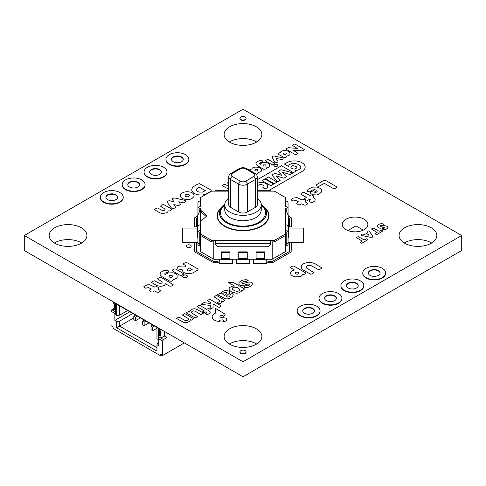 <?xml version="1.0" encoding="UTF-8"?>
<svg xmlns="http://www.w3.org/2000/svg" width="486" height="486" viewBox="0 0 486 486"><rect width="100%" height="100%" fill="white"/><g stroke="black" fill="none" stroke-linecap="round" stroke-linejoin="round"><path stroke-width="0.73" d="M247.307 212.03L247.307 184.194L255.484 179.468A6.087 3.517 0 0 0 257.27 176.983L257.27 204.819A6.087 3.517 180 0 1 255.484 207.309L247.307 212.03A6.087 3.517 180 0 1 238.693 212.03L230.516 207.309A6.087 3.517 180 0 1 228.73 204.819L228.73 176.983A6.087 3.517 0 0 0 230.516 179.468L230.516 207.309M200.384 206.617L200.384 200.997A2.436 1.987 0 0 0 197.948 202.984L197.948 208.609A2.436 1.987 180 0 1 200.384 206.617L200.991 206.617L200.991 210.171A1.829 1.057 0 0 0 201.295 210.748L206.046 214.897A1.829 1.057 180 0 1 206.35 215.48L206.35 216.039A1.829 1.057 180 0 1 206.046 216.622L201.295 220.766A1.829 1.057 0 0 0 200.991 221.349L200.991 224.897L200.384 224.897A2.436 1.987 0 0 0 197.948 226.883L197.948 245.29L199.77 245.29L199.77 232.508A0.608 0.498 0 0 1 200.384 232.01M197.948 235.576L197.529 237.952L197.529 235.133M197.529 237.952L197.948 238M197.948 208.609L197.948 215.019M200.384 233.906L211.568 240.363L211.568 241.858L200.384 235.394L200.384 208.111A0.608 0.498 0 0 0 199.77 208.609L199.77 210.96M200.384 208.111L200.991 208.111L200.991 211.659A1.829 1.057 0 0 0 201.295 212.242L201.295 210.748M229.908 252.696L229.908 259.439L221.385 259.439L221.385 251.863L229.908 251.863L229.908 252.696L221.385 252.696M247.265 252.696L247.265 251.863L238.735 251.863L238.735 252.696L247.265 252.696L247.265 259.439L238.735 259.439L238.735 252.696M264.615 252.696L264.615 259.439L256.092 259.439L256.092 251.863L264.615 251.863L264.615 252.696L256.092 252.696M215.602 240.363L215.602 243.759A3.651 2.983 180 0 0 219.253 246.742L266.747 246.742A3.651 2.983 180 0 0 270.398 243.759L270.398 240.363L211.568 240.363M274.432 240.363L285.616 233.906L285.616 235.394L274.432 241.858L274.432 240.363L270.398 240.363M288.052 231.889L288.66 233.244L288.66 216.367L285.616 209.606M288.66 233.244L288.66 235.133L288.052 235.133M286.23 235.133L285.616 235.133M200.384 209.606L197.34 216.367L197.34 235.133L197.948 235.133M197.948 231.889L197.34 233.244M200.384 235.133L199.77 235.133M285.616 235.394L285.616 251.523L272.227 259.257L264.615 259.257M256.092 259.257L247.265 259.257M238.735 259.257L229.908 259.257M221.385 259.257L213.773 259.257L200.384 251.523L200.384 235.394M228.73 190.706L215.602 190.706L215.602 191.15L211.568 191.15L200.384 197.614L200.384 200.997M257.27 190.706L270.398 190.706L270.398 191.15L274.432 191.15L285.616 197.614L285.616 200.997A2.436 1.987 0 0 1 288.052 202.984L288.052 208.609A2.436 1.987 180 0 0 285.616 206.617L285.009 206.617L285.009 224.897L285.009 208.111L285.616 208.111A0.608 0.498 0 0 1 286.23 208.609L286.23 210.96M288.052 238L288.471 237.952L288.471 235.133M288.471 237.952L288.052 235.576M285.616 208.111L285.616 224.897A2.436 1.987 0 0 1 288.052 226.883L288.052 245.29L286.23 245.29L286.23 232.508A0.608 0.498 0 0 0 285.616 232.01M288.052 208.609L288.052 215.019M288.052 232.508A2.436 1.987 180 0 0 285.616 230.522L285.616 224.897L285.009 224.897M285.616 230.522L285.616 233.906M274.432 241.858L272.227 241.858L272.227 259.257M213.773 259.257L213.773 241.858L211.568 241.858M200.384 230.522A2.436 1.987 180 0 0 197.948 232.508M200.991 210.171L200.991 211.659M206.161 216.501A1.829 1.057 0 0 0 206.046 216.385L201.295 212.242M200.991 224.897L200.991 222.837M224.745 204.533A23.498 13.565 0 0 0 222.272 206.678A23.498 13.565 0 0 0 243 226.64A23.498 13.565 0 0 0 263.728 206.678A23.498 13.565 0 0 0 261.255 204.533M261.268 205.493L261.353 205.566C272.196 213.536 260.545 226.555 243 226.063C225.474 226.561 213.797 213.542 224.647 205.566L224.732 205.493M228.73 198.239A18.268 10.546 0 0 0 224.732 204.819L224.732 210.256C225.832 216.653 231.919 220.17 243 220.802C254.081 220.17 260.168 216.653 261.268 210.256L261.268 204.819A18.268 10.546 0 0 0 257.27 198.239M224.732 204.819A18.268 10.546 0 0 0 243 215.365A18.268 10.546 0 0 0 261.268 204.819M145.897 321.033L144.135 322.2L144.135 325.681L149.044 322.85M144.135 322.2L142.41 321.21L142.41 324.691L144.135 325.681M142.41 321.21L144.172 320.037M137.289 316.064L135.521 317.23L135.521 320.711L140.43 317.874M135.521 317.23L133.802 316.234L133.802 319.715L135.521 320.711M133.802 316.234L135.564 315.068M115.291 310.22L115.291 311.714L113.566 310.718L113.566 309.23L115.291 310.22M116.227 303.58L115.291 303.064L115.291 304.254L113.566 303.264L113.566 302.043M113.566 309.23L113.997 308.981A0.608 0.352 120 0 0 114.429 308.233L114.429 307.103A0.608 0.352 120 0 0 114.392 306.927M115.291 307.237L113.997 306.496A0.608 0.352 120 0 0 114.21 306.8L115.291 307.419M113.997 306.496L113.997 305.5L115.291 306.247M115.291 305.566L114.21 304.947A0.608 0.352 120 0 0 113.997 305.5M114.21 304.947A0.608 0.352 120 0 0 114.429 304.388L114.429 303.762M164.365 331.373L164.365 336.069L160.921 338.062L160.064 337.563L160.064 336.069L160.495 335.82A0.608 0.352 120 0 0 160.921 335.079L160.921 333.949A0.608 0.352 120 0 0 160.708 333.645A0.608 0.352 -60 0 1 160.495 333.335L160.495 332.345A0.608 0.352 -60 0 1 160.708 331.786A0.608 0.352 120 0 0 160.921 331.233L160.921 330.103A0.608 0.352 120 0 0 160.495 329.854L160.064 330.103L160.064 328.888M160.064 330.103L158.339 329.113L158.339 327.892M160.708 331.786L158.983 330.796A0.608 0.352 120 0 0 159.201 330.237L159.201 329.611M158.983 330.796A0.608 0.352 120 0 0 158.77 331.349L160.495 332.345M160.495 333.335L158.77 332.345L158.77 331.349M158.77 332.345A0.608 0.352 120 0 0 158.983 332.649L160.55 333.554M160.064 336.069L158.339 335.079L158.77 334.83A0.608 0.352 120 0 0 159.201 334.082L159.201 332.953A0.608 0.352 120 0 0 159.165 332.776M160.064 337.563L158.339 336.567L158.339 335.079M161.868 355.011L160.58 355.758L113.05 328.317L113.05 326.823L110.984 325.632L110.984 311.216L115.291 313.701L115.31 303.051M157.403 327.351L158.339 327.916L158.339 338.56L162.646 341.044L162.646 355.46L160.58 354.264L160.58 355.758M116.664 321.459L116.664 327.819L119.592 326.13L119.592 321.161L116.664 321.459L114.86 320.414L114.86 314.448L116.664 315.493L119.592 315.195L119.592 305.846M116.664 327.819L156.96 351.086L156.96 344.72L158.77 345.765L158.77 339.799L156.96 338.754L156.96 327.418L116.664 304.157L116.664 315.493M162.646 341.044L163.509 339.55L159.201 337.065L158.339 338.56M110.984 311.216L111.847 309.722L115.291 311.714M156.96 344.72L157.476 343.031L158.77 342.284M133.802 317.929L119.592 326.13L156.96 347.703M162.646 355.46L184.364 342.922M115.291 308.732L114.429 308.233L111.847 309.722M163.509 339.55L166.947 337.563L164.365 336.069M166.947 337.563L166.947 332.867M127.69 310.518L119.592 315.195M119.592 321.161L132.854 313.5M114.86 320.414L129.841 311.763M154.505 326.003L152.744 327.175L152.744 330.65L156.96 328.214M152.744 327.175L151.018 326.179L151.018 329.66L152.744 330.65M151.018 326.179L152.786 325.006M347.879 230.546L355.94 225.893L363.261 230.121M239.975 118.499A3.044 1.756 0 0 0 239.956 118.699A3.044 1.756 0 0 0 240.849 119.939A3.044 1.756 0 0 0 244.166 120.321A3.044 1.756 0 0 0 246.044 118.699A3.044 1.756 0 0 0 246.025 118.499M240.849 119.544A3.044 1.756 0 0 0 244.166 119.927A3.044 1.756 0 0 0 246.044 118.298A3.044 1.756 0 0 0 243 116.543A3.044 1.756 0 0 0 239.956 118.298A3.044 1.756 0 0 0 240.849 119.544M239.975 352.089A3.044 1.756 0 0 0 239.956 352.289A3.044 1.756 0 0 0 240.849 353.535A3.044 1.756 0 0 0 244.166 353.911A3.044 1.756 0 0 0 246.044 352.289A3.044 1.756 0 0 0 246.025 352.089M240.849 353.134A3.044 1.756 0 0 0 244.166 353.516A3.044 1.756 0 0 0 246.044 351.888A3.044 1.756 0 0 0 243 350.133A3.044 1.756 0 0 0 239.956 351.888A3.044 1.756 0 0 0 240.849 353.134M232.648 259.257L232.648 263.218L219.253 263.218L219.253 259.257M219.253 263.218L219.253 263.612L232.648 263.612L232.648 263.218M249.695 259.257L249.695 263.218L236.305 263.218L236.305 259.257M236.305 263.218L236.305 263.612L249.695 263.612L249.695 263.218M266.747 259.257L266.747 263.218L253.352 263.218L253.352 259.257M253.352 263.218L253.352 263.612L266.747 263.612L266.747 263.218M197.948 242.125L182.724 242.125L182.724 228.068L197.34 228.068M200.384 242.125L199.77 242.125M197.948 242.526L182.724 242.526L182.724 242.125M200.384 242.526L199.77 242.526M288.66 228.068L303.276 228.068L303.276 242.125L288.052 242.125M288.052 242.526L303.276 242.526L303.276 242.125M286.23 242.125L285.616 242.125M286.23 242.526L285.616 242.526M165.951 159.536A11.445 6.61 0 0 0 165.945 159.736A11.445 6.61 0 0 0 169.298 164.408A11.445 6.61 0 0 0 181.77 165.841A11.445 6.61 0 0 0 188.835 159.736A11.445 6.61 0 0 0 188.829 159.536M169.298 164.007A11.445 6.61 0 0 0 181.77 165.44A11.445 6.61 0 0 0 188.835 159.335A11.445 6.61 0 0 0 177.39 152.732A11.445 6.61 0 0 0 165.945 159.335A11.445 6.61 0 0 0 169.298 164.007M171.522 159.536A5.881 3.396 180 0 1 173.229 157.33A5.881 3.396 180 0 1 179.48 156.559A5.881 3.396 180 0 1 183.258 159.536M173.229 156.935A5.881 3.396 180 0 1 179.638 156.2A5.881 3.396 180 0 1 183.271 159.335A5.881 3.396 180 0 1 177.39 162.731A5.881 3.396 180 0 1 171.509 159.335A5.881 3.396 180 0 1 173.229 156.935M171.509 159.359A5.881 3.396 180 0 1 173.229 156.984A5.881 3.396 180 0 1 179.62 156.243A5.881 3.396 180 0 1 183.271 159.359M144.081 172.159A11.445 6.61 0 0 0 144.075 172.36A11.445 6.61 0 0 0 147.428 177.032A11.445 6.61 0 0 0 159.9 178.465A11.445 6.61 0 0 0 166.965 172.36A11.445 6.61 0 0 0 166.959 172.159M147.428 176.637A11.445 6.61 0 0 0 159.9 178.064A11.445 6.61 0 0 0 166.965 171.965A11.445 6.61 0 0 0 155.52 165.355A11.445 6.61 0 0 0 144.075 171.965A11.445 6.61 0 0 0 147.428 176.637M149.652 172.159A5.881 3.396 180 0 1 151.359 169.96A5.881 3.396 180 0 1 157.61 169.189A5.881 3.396 180 0 1 161.388 172.159M151.359 169.559A5.881 3.396 180 0 1 157.768 168.824A5.881 3.396 180 0 1 161.401 171.965A5.881 3.396 180 0 1 155.52 175.361A5.881 3.396 180 0 1 149.639 171.965A5.881 3.396 180 0 1 151.359 169.559M149.639 171.989A5.881 3.396 180 0 1 151.359 169.614A5.881 3.396 180 0 1 157.75 168.873A5.881 3.396 180 0 1 161.401 171.989M122.211 184.789A11.445 6.61 0 0 0 122.205 184.99A11.445 6.61 0 0 0 125.558 189.662A11.445 6.61 0 0 0 138.03 191.089A11.445 6.61 0 0 0 145.095 184.99A11.445 6.61 0 0 0 145.089 184.789M125.558 189.261A11.445 6.61 0 0 0 138.03 190.694A11.445 6.61 0 0 0 145.095 184.589A11.445 6.61 0 0 0 133.65 177.985A11.445 6.61 0 0 0 122.205 184.589A11.445 6.61 0 0 0 125.558 189.261M127.782 184.789A5.881 3.396 180 0 1 129.489 182.584A5.881 3.396 180 0 1 135.74 181.813A5.881 3.396 180 0 1 139.518 184.789M129.489 182.189A5.881 3.396 180 0 1 135.898 181.454A5.881 3.396 180 0 1 139.531 184.589A5.881 3.396 180 0 1 133.65 187.985A5.881 3.396 180 0 1 127.769 184.589A5.881 3.396 180 0 1 129.489 182.189M127.769 184.613A5.881 3.396 180 0 1 129.489 182.238A5.881 3.396 180 0 1 135.88 181.497A5.881 3.396 180 0 1 139.531 184.613M100.341 197.413A11.445 6.61 0 0 0 100.335 197.614A11.445 6.61 0 0 0 103.688 202.285A11.445 6.61 0 0 0 116.16 203.719A11.445 6.61 0 0 0 123.225 197.614A11.445 6.61 0 0 0 123.219 197.413M103.688 201.89A11.445 6.61 0 0 0 116.16 203.318A11.445 6.61 0 0 0 123.225 197.219A11.445 6.61 0 0 0 111.78 190.609A11.445 6.61 0 0 0 100.335 197.219A11.445 6.61 0 0 0 103.688 201.89M105.912 197.413A5.881 3.396 180 0 1 107.619 195.214A5.881 3.396 180 0 1 113.87 194.443A5.881 3.396 180 0 1 117.648 197.413M107.619 194.813A5.881 3.396 180 0 1 114.028 194.078A5.881 3.396 180 0 1 117.661 197.219A5.881 3.396 180 0 1 111.78 200.615A5.881 3.396 180 0 1 105.899 197.219A5.881 3.396 180 0 1 107.619 194.813M105.899 197.243A5.881 3.396 180 0 1 107.619 194.868A5.881 3.396 180 0 1 114.01 194.127A5.881 3.396 180 0 1 117.661 197.243M362.781 273.175A11.445 6.61 0 0 0 362.775 273.375A11.445 6.61 0 0 0 366.128 278.047A11.445 6.61 0 0 0 378.6 279.474A11.445 6.61 0 0 0 385.665 273.375A11.445 6.61 0 0 0 385.659 273.175M366.128 277.646A11.445 6.61 0 0 0 378.6 279.079A11.445 6.61 0 0 0 385.665 272.974A11.445 6.61 0 0 0 374.22 266.371A11.445 6.61 0 0 0 362.775 272.974A11.445 6.61 0 0 0 366.128 277.646M368.352 273.175A5.881 3.396 180 0 1 370.059 270.969A5.881 3.396 180 0 1 376.31 270.198A5.881 3.396 180 0 1 380.088 273.175M370.059 270.574A5.881 3.396 180 0 1 376.468 269.839A5.881 3.396 180 0 1 380.101 272.974A5.881 3.396 180 0 1 374.22 276.37A5.881 3.396 180 0 1 368.339 272.974A5.881 3.396 180 0 1 370.059 270.574M368.339 272.998A5.881 3.396 180 0 1 370.059 270.623A5.881 3.396 180 0 1 376.45 269.882A5.881 3.396 180 0 1 380.101 272.998M340.911 285.798A11.445 6.61 0 0 0 340.905 285.999A11.445 6.61 0 0 0 344.258 290.671A11.445 6.61 0 0 0 356.73 292.104A11.445 6.61 0 0 0 363.795 285.999A11.445 6.61 0 0 0 363.789 285.798M344.258 290.276A11.445 6.61 0 0 0 356.73 291.703A11.445 6.61 0 0 0 363.795 285.604A11.445 6.61 0 0 0 352.35 278.994A11.445 6.61 0 0 0 340.905 285.604A11.445 6.61 0 0 0 344.258 290.276M346.482 285.798A5.881 3.396 180 0 1 348.189 283.599A5.881 3.396 180 0 1 354.44 282.828A5.881 3.396 180 0 1 358.218 285.798M348.189 283.198A5.881 3.396 180 0 1 354.598 282.463A5.881 3.396 180 0 1 358.231 285.604A5.881 3.396 180 0 1 352.35 289A5.881 3.396 180 0 1 346.469 285.604A5.881 3.396 180 0 1 348.189 283.198M346.469 285.628A5.881 3.396 180 0 1 348.189 283.253A5.881 3.396 180 0 1 354.58 282.512A5.881 3.396 180 0 1 358.231 285.628M319.041 298.428A11.445 6.61 0 0 0 319.035 298.629A11.445 6.61 0 0 0 322.388 303.3A11.445 6.61 0 0 0 334.86 304.728A11.445 6.61 0 0 0 341.925 298.629A11.445 6.61 0 0 0 341.919 298.428M322.388 302.9A11.445 6.61 0 0 0 334.86 304.333A11.445 6.61 0 0 0 341.925 298.228A11.445 6.61 0 0 0 330.48 291.624A11.445 6.61 0 0 0 319.035 298.228A11.445 6.61 0 0 0 322.388 302.9M324.612 298.428A5.881 3.396 180 0 1 326.319 296.223A5.881 3.396 180 0 1 332.57 295.452A5.881 3.396 180 0 1 336.348 298.428M326.319 295.828A5.881 3.396 180 0 1 332.728 295.093A5.881 3.396 180 0 1 336.361 298.228A5.881 3.396 180 0 1 330.48 301.624A5.881 3.396 180 0 1 324.599 298.228A5.881 3.396 180 0 1 326.319 295.828M324.599 298.252A5.881 3.396 180 0 1 326.319 295.877A5.881 3.396 180 0 1 332.71 295.136A5.881 3.396 180 0 1 336.361 298.252M297.171 311.052A11.445 6.61 0 0 0 297.165 311.253A11.445 6.61 0 0 0 300.518 315.924A11.445 6.61 0 0 0 312.99 317.358A11.445 6.61 0 0 0 320.055 311.253A11.445 6.61 0 0 0 320.049 311.052M300.518 315.529A11.445 6.61 0 0 0 312.99 316.957A11.445 6.61 0 0 0 320.055 310.858A11.445 6.61 0 0 0 308.61 304.248A11.445 6.61 0 0 0 297.165 310.858A11.445 6.61 0 0 0 300.518 315.529M302.742 311.052A5.881 3.396 180 0 1 304.449 308.853A5.881 3.396 180 0 1 310.7 308.081A5.881 3.396 180 0 1 314.478 311.052M304.449 308.452A5.881 3.396 180 0 1 310.858 307.717A5.881 3.396 180 0 1 314.491 310.858A5.881 3.396 180 0 1 308.61 314.248A5.881 3.396 180 0 1 302.729 310.858A5.881 3.396 180 0 1 304.449 308.452M302.729 310.882A5.881 3.396 180 0 1 304.449 308.507A5.881 3.396 180 0 1 310.84 307.766A5.881 3.396 180 0 1 314.491 310.882M193.859 196.654L192.085 198.422A6.774 3.912 180 0 1 187.183 199.606L183.732 199.09L181.084 197.547L180.415 196.575A7.503 4.331 180 0 1 181.242 193.568L183.623 192.195L187.031 191.642L190.555 192.098L192.049 192.766A6.719 3.882 180 0 1 194.072 195.597L193.859 196.654M185.676 196.49L187.189 196.873L188.726 196.459L189.333 195.603L188.69 194.728L187.08 194.357L185.695 194.728L185.026 195.542L185.676 196.49M185.622 200.882L185.397 201.878L183.69 202.881L178.781 201.726L180.585 204.478L178.599 205.621L173.83 204.588L175.756 207.322L175.379 207.935L172.87 208.53L171.187 207.777L167.403 202.486A1.974 1.142 180 0 1 167.445 201.593L167.937 201.204A1.932 1.112 180 0 1 170.221 200.858L174.018 201.836L172.111 199.145L172.907 198.337L174.638 197.936L184.346 200.22L185.622 200.882M211.295 191.034L205.864 194.169L202.65 194.941L199.005 194.947L195.797 194.193L193.234 192.717L191.879 190.834L191.709 189.771L192.377 187.73L193.215 186.831L197.535 184.2L199.503 183.672L211.064 190.099L211.295 191.034M202.486 192.091L205.371 190.688L199.217 187.134L196.775 188.799L196.459 189.765L196.769 190.725L197.723 191.539L199.132 192.091L202.486 192.091M169.857 210.869A1.44 0.832 180 0 1 168.065 210.711L167.87 211.738L166.886 212.716L162.798 213.554L159.851 212.862L154.512 209.666L155.447 208.5L157.5 207.953L161.838 210.231L163.162 210.596L164.481 210.238L165.1 209.466L164.499 208.694L160.556 206.179L161.492 205.013L163.496 204.485L171.485 208.907L171.68 209.806L169.857 210.869M266.346 167.877L266.456 168.405L265.745 169.013L263.661 169.268L257.452 165.714L256.055 164.317A5.577 3.22 180 0 1 256.705 162.057L258.667 160.939L261.365 160.435L262.148 160.593L262.756 161.783A1.233 0.711 180 0 1 261.377 162.482L259.949 162.919L259.567 163.563L260.32 164.365L260.52 163.746L262.179 162.767L266 162.603A5.085 2.934 180 0 1 269.499 164.626L269.609 166.176L269.214 166.832L267.482 167.792L266.346 167.877M263.479 166.072L265.581 166.072L265.994 165.471L265.563 164.863L263.467 164.882L263.06 165.477L263.479 166.072M277.907 161.103L278.016 162.02L276.698 162.5L274.766 162.354L271.899 156.857L273.332 156.03L274.286 156.042L283.15 157.895L283.113 158.8L282.245 159.572L276.133 158.472L277.907 161.103M297.869 153.205L296.235 154.512L294.935 154.402L286.29 149.409L286.114 148.667L288.386 147.695L297.274 148.406L292.414 145.411L294.042 144.093L295.318 144.208L304.248 149.53L303.483 150.453L302.158 150.903L292.924 150.144L297.869 153.205M274.633 163.326L273.023 164.639L271.729 164.523L265.915 161.17L265.733 160.435L267.276 159.548L268.551 159.651L274.633 163.326M228.73 188.768L225.759 187.748L222.6 185.737L223.347 184.802L224.988 184.364L228.73 186.26M228.73 183.866L227.436 182.949L228.73 181.77M286.734 156.164L286.813 156.644L286.066 157.245L284.456 157.664L278.107 154.159L277.937 153.424L280.392 152.501L280.695 151.863A4.064 2.345 180 0 1 283.563 150.642L286.297 150.709A5.255 3.038 180 0 1 289.893 152.792L290.008 154.372L289.595 155.046L286.734 156.164M283.763 154.256A1.488 0.857 0 0 0 285.404 154.451A1.488 0.857 0 0 0 286.309 153.637L285.877 153.023L283.715 153.054L283.32 153.655L283.763 154.256M249.348 170.13L250.059 169.395L251.851 168.982L252.155 168.344A4.064 2.345 180 0 1 255.022 167.117L257.756 167.19A5.255 3.038 180 0 1 261.353 169.268L261.462 170.847L261.055 171.522L258.188 172.639L258.266 173.119L257.525 173.727L255.994 174.14M255.217 170.738A1.488 0.857 0 0 0 256.857 170.932A1.488 0.857 0 0 0 257.768 170.118L257.331 169.499L256.268 169.268L255.174 169.535L254.773 170.13L255.217 170.738M276.236 164.25A3.025 1.744 180 0 1 278.035 165.289L277.287 166.224L275.677 166.643A3.025 1.744 180 0 1 273.879 165.605L274.626 164.669L276.236 164.25M257.27 179.747L281.455 165.744L293.41 172.651L296.332 170.969L295.221 170.325L296.63 170.276A4.301 2.485 0 0 0 299.042 169.505L300.081 168.776A5.364 3.098 0 0 0 300.791 167.251L300.178 165.787A8.232 4.751 0 0 0 298.562 164.541L295.719 163.527A5.389 3.11 0 0 0 293.113 163.393L292.335 163.509A5.929 3.42 0 0 0 290.051 164.353L289.474 164.742A4.246 2.454 0 0 0 288.66 166.145L288.654 166.534L284.377 164.061L287.414 162.354A10.947 6.318 180 0 1 291.946 161.06L293.186 160.939A10.789 6.227 180 0 1 296.928 161.066L298.653 161.401A11.385 6.573 180 0 1 301.806 162.597L303.434 163.727A10.504 6.063 180 0 1 305.165 167.263L304.819 168.733L303.136 170.835L268.509 190.706M257.27 184.394L258.613 185.196L259.603 184.71A1.835 1.057 180 0 1 260.836 184.528L262.039 184.747A4.101 2.369 180 0 1 263.795 185.828L264.026 186.49A2.102 1.215 180 0 1 263.303 187.389L262.859 187.645L265.265 188.999L266.51 188.234A5.802 3.347 0 0 0 267.598 187.08L267.829 185.713L267.221 184.528L265.344 183.24L263.126 182.487A5.237 3.025 0 0 0 259.791 182.475L257.27 183.337M276.71 175.981L283.751 178.198L286.54 176.618L282.415 172.251L289.972 174.565L292.912 172.907L281.03 169.699L278.162 171.351L281.819 175.397L274.79 173.295L271.929 174.948L277.47 181.813L280.288 180.227L276.23 175.883L276.71 175.981M265.496 178.66L274.25 183.714L277.111 182.062L268.357 177.013L265.496 178.66M266.437 183.173L270.817 185.695L273.679 184.048L264.925 178.994L262.063 180.646L266.437 183.173M197.34 217.576L196.441 218.099L196.423 226.415A0.929 0.535 180 0 1 195.421 226.847A0.929 0.535 180 0 1 194.582 226.312L194.6 217.771L197.523 215.96M296.417 166.789A2.776 1.604 180 0 1 296.654 167.974L295.038 168.952A2.813 1.622 180 0 1 293.137 168.915L291.728 168.29A2.995 1.731 180 0 1 290.859 166.88L291.515 166.115A2.552 1.47 180 0 1 293.35 165.617L296.417 166.789M187.031 247.174A2.436 1.403 0 0 0 191.107 246.548A2.436 1.403 0 0 0 188.125 244.823A2.436 1.403 0 0 0 187.031 247.174M213.597 262.689L194.74 251.918L194.6 243.079A0.929 0.535 180 0 1 195.603 242.654A0.929 0.535 180 0 1 196.441 243.182L196.441 251.396L214.162 261.632L217.613 261.638A0.929 0.535 180 0 1 218.36 262.167A0.929 0.535 180 0 1 217.613 262.689L213.597 262.689M288.484 215.972L291.418 217.874L291.4 226.415A0.929 0.535 180 0 1 290.397 226.847A0.929 0.535 180 0 1 289.559 226.312L289.559 218.099L288.66 217.576M173.125 279.377L173.259 280.039L172.366 280.799L171.315 281.254L169.76 281.115L162.002 276.668L160.259 274.924A6.968 4.022 180 0 1 161.073 272.099L163.527 270.708L167.877 270.271L168.618 271.334L168.545 272.051L165.125 273.181L164.645 273.983L165.586 274.985L165.841 274.213L167.913 272.986L172.694 272.786A6.354 3.669 180 0 1 177.062 275.313L177.202 277.245L176.704 278.071L174.541 279.268L173.125 279.377M169.541 277.117L170.853 277.427L172.166 277.117L172.682 276.37L172.147 275.611L170.841 275.319L169.523 275.635L169.013 276.376L169.541 277.117M321.495 192.031L319.49 193.896L316.629 194.929L313.063 194.795L310.7 193.598A2.442 1.409 180 0 1 311.174 191.885L315.11 189.613L312.504 190.008L309.807 191.867L307.553 191.417L307.061 190.852L308.142 189.261L312.498 187.146L316.52 187.074A7.357 4.246 180 0 1 321.544 189.959L321.495 192.031M314.721 192.359L316.556 192.152L317.237 191.344L316.848 190.615L314.782 191.812L314.721 192.359M314.873 200.858L312.838 202.395L311.216 202.534L309.303 201.429L309.218 200.888L310.384 199.685L309.661 199.272L307.705 200.317L305.372 199.825L304.497 198.689L306.356 197.359L301.393 194.455L301.18 193.519L303.094 192.413L304.017 192.371L309.752 195.439L311.483 194.91L312.948 195.469L313.847 196.332L312.972 197.298L314.703 198.567L315.195 199.637L314.873 200.858M337.005 187.001L336.913 187.547L334.976 188.665L333.347 188.525L324.332 183.356L318.695 186.405L316.957 185.944L316.173 184.947L323.147 180.707L325.183 180.172L337.005 187.001M307.638 203.5L307.517 204.017L305.603 205.11L303.981 204.97L301.849 203.78L299.868 204.837L298.465 204.764L296.764 203.737L296.66 203.209L298.538 201.872L295.737 200.372L292.979 201.028L291.205 199.971L291.132 199.43L293.325 198.045L297.061 197.638L301.921 199.965L303.647 199.436L305.117 199.995L306.01 200.852L305.135 201.818L307.638 203.5M198.106 269.839L192.717 273.017L188.039 273.727A6.622 3.821 180 0 1 184.097 272.591L182.894 271.692L182.141 269.584L177.262 268.88L177.062 267.737L177.864 266.692L184.413 266.996L186.132 266L183.404 264.196L183.508 263.655L185.445 262.537L187.742 263.023L197.863 268.904L198.106 269.839M188.86 270.975L192.195 269.499L189.497 267.944L186.91 269.821L187.499 270.653L188.86 270.975M183.483 273.685L183.38 274.226L181.466 275.331L179.85 275.185L172.579 270.988L172.36 270.07L174.28 268.965L175.877 269.092L183.483 273.685M173.131 284.571L173.04 285.1L171.121 286.211L169.523 286.078L165.495 283.781L164.438 285.312A5.419 3.129 180 0 1 160.119 286.248L156.972 285.665L151.644 282.512L152.58 281.339L154.572 280.811L158.971 283.089L160.252 283.447L161.522 283.131L162.13 282.421L161.911 281.716L157.671 279.031L157.768 278.496L159.681 277.391L161.947 277.877L173.131 284.571M160.404 290.658L160.283 291.175L158.369 292.268L156.747 292.135L154.609 290.944L152.634 292.001L151.231 291.922L149.53 290.901L149.427 290.373L151.304 289.03L148.503 287.536L145.739 288.192L143.965 287.135L143.892 286.588L147.355 284.82L149.828 284.796L154.682 287.123L156.413 286.594L157.883 287.153L158.776 288.016L157.901 288.982L160.404 290.658M187.73 276.139L187.626 276.68L185.719 277.785L184.097 277.64L182.536 276.534L182.633 275.999L184.552 274.894L186.168 275.04L187.73 276.139M289.577 243.079A0.929 0.535 180 0 1 290.579 242.654A0.929 0.535 180 0 1 291.418 243.182L291.144 251.997L272.737 262.61L268.387 262.689A0.929 0.535 180 0 1 267.646 262.112A0.929 0.535 180 0 1 268.57 261.632L271.838 261.632L289.559 251.396L289.577 243.079M241.506 289.996A3.961 2.284 180 0 1 241.05 291.606L239.112 292.748A5.018 2.898 180 0 1 236.239 293.216L231.804 292.08L229.568 290.367L229.046 289.073A4.903 2.831 180 0 1 229.981 287.323L231.743 286.394A4.338 2.503 180 0 1 234.653 286.114L228.25 282.378L232.891 282.22L244.567 288.957L242.648 290.549L241.506 289.996M237.138 291.345L237.952 291.236A3.031 1.75 0 0 0 239.641 290.142L239.076 288.648A7.387 4.265 0 0 0 236.949 287.426L234.38 287.129L232.861 287.748A2.558 1.476 0 0 0 232.381 289.134L234.41 290.731L237.138 291.345M251.936 285.221A10.425 6.02 180 0 1 248.85 287.086L246.943 287.554A3.718 2.151 180 0 1 244.264 287.262L243.595 286.983L245.928 285.64L247.696 285.835L249.239 285.094L249.421 284.14L247.605 284.097L243.207 285.531L240.527 285.422A4.331 2.503 180 0 1 238.766 284.073L239.148 282.311L240.862 280.975L242.994 280.033L246.08 279.705A4.325 2.497 180 0 1 248.212 280.367L245.88 281.71A1.914 1.106 0 0 0 243.808 281.437L241.809 282.481L242.016 283.52L243 283.678L247.526 282.269L250.175 282.014L251.614 282.573L252.538 283.587L251.936 285.221M232.66 296.26L231.98 296.891A12.636 7.296 180 0 1 229.477 298.319L227.205 298.933L225.504 298.811L217.515 294.729L220.006 293.295L221.045 293.69L222.011 291.965L223.955 290.841L225.765 290.44L227.612 290.646A4.562 2.63 180 0 1 229.507 291.764L229.678 293.046L226.476 295.913L226.336 296.569L227.819 297.11L229.094 296.746L230.188 295.889L229.696 294.85L232.15 293.429L233.146 294.51L232.66 296.26M222.916 294.473L224.66 295.658L226.81 293.435L226.239 292.536A1.409 0.814 0 0 0 224.459 292.438L222.801 293.58L222.916 294.473M197.583 309.746L203.5 313.148L201.046 314.57L194.947 311.143L193.537 310.888L192.225 311.289L191.387 312.097L191.587 312.881L197.565 316.574L195.111 317.996L186.168 312.832L188.507 311.483L189.801 312.17A4.307 2.485 180 0 1 190.22 310.372L192.699 309.017A3.323 1.92 180 0 1 195.305 308.896L197.583 309.746M209.94 311.496A3.287 1.895 180 0 1 209.952 313.069L207.388 314.758L205.554 313.701L206.969 312.796L206.665 312.237L205.888 311.775L204.193 312.753L202.547 311.805L204.242 310.827L196.939 306.611L199.4 305.19L206.696 309.406L209.12 308.009L209.089 309.922L208.342 310.354L209.94 311.496M190.123 319.436A4.307 2.491 180 0 1 189.704 321.234L186.776 322.698L184.2 322.613L176.424 318.458L178.878 317.036L185.221 320.547L186.612 320.699L187.936 320.171L188.568 319.363L188.1 318.476L182.353 315.031L184.814 313.616L193.756 318.773L191.423 320.122L190.123 319.436M221.349 300.925A4.38 2.533 180 0 1 221.416 302.735L219.775 303.932L217.491 302.614L219.137 301.66A2.801 1.616 0 0 0 219.332 300.19L213.986 296.77L216.44 295.354L224.963 300.275L223.044 301.867L221.349 300.925M209.727 299.23L220.735 305.579L219.623 307.778L212.996 303.95L213.117 307.595L210.213 309.272L210.298 305.427L200.894 304.327L203.871 302.614L210.317 303.501L210.353 302.426L207.273 300.646L209.727 299.23M226.731 319.824A4.028 2.327 180 0 1 225.516 321.131L222.637 321.847L223.681 321.173L223.779 320.438L222.26 319.831L219.751 320.213L219.465 320.699L220.207 321.228L217.74 321.27A7.26 4.192 180 0 1 214.454 320.171L212.534 318.312L212.157 316.623A7.302 4.216 180 0 1 214.387 313.737L215.298 313.203L215.784 312.225L215.42 308.373L224.726 313.92A2.94 1.701 180 0 1 224.897 315.378L223.092 316.526L223.05 315.396L221.233 315.335L220.049 316.04L219.903 316.829L221.294 317.54L225.771 318.044L226.664 318.755L226.731 319.824M305.718 272.974L304.831 274.116L302.632 274.705L301.381 276.091L300.16 276.613L295.281 276.826L292.475 275.878A6.239 3.602 180 0 1 290.598 273.302L290.756 272.348A5.431 3.135 180 0 1 293.301 270.331L294.467 270.076L290.561 267.604L291.509 266.45L293.763 265.97L305.718 272.974M295.798 273.916L297.128 274.232L298.459 273.916L299.012 273.144L298.459 272.379L297.14 272.063L295.816 272.367L295.269 273.138L295.798 273.916M313.658 272.531L312.705 273.691L310.663 274.219L303.088 269.973A10.024 5.783 180 0 1 301.35 267.391L301.332 266.45A7.697 4.441 180 0 1 303.616 263.746L306.636 262.653L309.922 262.47A10.03 5.789 180 0 1 315.584 264.086L321.702 267.853L321.611 268.4L319.66 269.523L318.032 269.384L310.7 265.405L307.869 265.356L306.21 266.401L306.526 267.98L313.658 272.531M387.67 228.134L385.72 229.52L382.877 229.817L382.579 228.584L384.748 227.977L384.857 227.363L380.149 228.262L378.302 227.679L377.215 226.276A4.392 2.533 180 0 1 378.539 224.52L379.208 224.192A4.113 2.375 180 0 1 382.306 223.742L383.302 223.997L383.345 225.091L380.489 225.595L379.997 226.069L380.313 226.482L384.292 225.632L386.886 226.209A3.11 1.792 180 0 1 387.834 227.612L387.67 228.134M372.707 236.299L372.361 237.174L370.842 237.362L362.307 235.649L361.371 235.279L361.444 234.61L362.1 234.045L364.846 234.41L367.574 232.837L366.96 231.251L369.087 230.832L372.707 236.299M368.473 234.313L367.428 234.914L369.026 235.236L368.473 234.313M382.859 231.008L376.996 234.495L376.188 234.556L375.168 233.717L377.16 232.448L371.541 229.058L372.106 228.365L373.303 228.049L379.159 231.293L381.37 230.139L382.859 231.008M367.884 239.653L362.021 243.14L361.207 243.207L360.187 242.368L362.185 241.092L356.566 237.709L357.131 237.01L358.328 236.694L364.178 239.944L366.389 238.784L367.884 239.653M147.653 321.726A1.239 0.717 180 0 1 147.276 321.629L121.105 306.514A1.239 0.717 180 0 1 120.935 306.302M461.7 235.491L461.7 250.509L243 376.772L24.3 250.509L24.3 235.491L243 109.229L461.7 235.491L243 361.76L24.3 235.491M243 376.772L243 361.76M229.319 141.985A18.875 10.899 180 0 1 229.653 141.791A18.875 10.899 180 0 1 256.681 141.985M54.359 243A18.875 10.899 180 0 1 54.693 242.8A18.875 10.899 180 0 1 81.721 243M404.279 243A18.875 10.899 180 0 1 404.613 242.8A18.875 10.899 180 0 1 431.641 243M229.319 344.015A18.875 10.899 180 0 1 229.653 343.815A18.875 10.899 180 0 1 256.681 344.015M229.653 126.779A18.875 10.899 180 0 1 250.223 124.416A18.875 10.899 180 0 1 261.875 134.482A18.875 10.899 180 0 1 243 145.381A18.875 10.899 180 0 1 224.125 134.482A18.875 10.899 180 0 1 229.653 126.779M54.693 227.788A18.875 10.899 180 0 1 75.263 225.425A18.875 10.899 180 0 1 86.915 235.491A18.875 10.899 180 0 1 68.04 246.39A18.875 10.899 180 0 1 49.165 235.491A18.875 10.899 180 0 1 54.693 227.788M346.044 219.229A12.788 7.381 180 0 1 359.974 217.625A12.788 7.381 180 0 1 367.872 224.447A12.788 7.381 180 0 1 355.084 231.828A12.788 7.381 180 0 1 342.296 224.447A12.788 7.381 180 0 1 346.044 219.229M404.613 227.788A18.875 10.899 180 0 1 425.183 225.425A18.875 10.899 180 0 1 436.835 235.491A18.875 10.899 180 0 1 417.96 246.39A18.875 10.899 180 0 1 399.085 235.491A18.875 10.899 180 0 1 404.613 227.788M229.653 328.803A18.875 10.899 180 0 1 250.223 326.44A18.875 10.899 180 0 1 261.875 336.506A18.875 10.899 180 0 1 243 347.405A18.875 10.899 180 0 1 224.125 336.506A18.875 10.899 180 0 1 229.653 328.803M253.765 176.485A3.651 2.108 0 0 0 253.765 173.502L245.582 168.782A3.651 2.108 0 0 0 240.418 168.782L232.235 173.502A3.651 2.108 0 0 0 232.235 176.485L240.418 181.211A3.651 2.108 0 0 0 245.582 181.211L253.765 176.485A2.436 1.403 60 0 1 255.484 179.468L255.484 207.309M245.582 181.211A2.436 1.403 60 0 1 247.307 184.194A6.087 3.517 0 0 1 238.693 184.194L238.693 212.03M240.418 181.211A2.436 1.403 120 0 0 238.693 184.194L230.516 179.468A2.436 1.403 120 0 1 232.235 176.485M199.77 243.747L197.948 243.747M229.908 258.661L221.385 258.661M247.265 258.661L238.735 258.661M264.615 258.661L256.092 258.661M215.602 243.759L270.398 243.759M215.602 191.15L228.73 191.15M257.27 191.15L270.398 191.15M288.052 243.747L286.23 243.747M285.616 200.997L285.616 206.617M206.046 214.897L206.046 216.385M264.159 207.151A25.886 14.945 180 0 1 265.982 222.643A25.886 14.945 180 0 1 243 230.704A25.886 14.945 180 0 1 220.018 222.643A25.886 14.945 180 0 1 221.841 207.151M263.728 206.678L265.563 208.664A25.582 14.768 180 0 1 243 230.394A25.582 14.768 180 0 1 220.437 208.664L222.272 206.678M232.235 173.502A2.436 1.403 -120 0 0 231.02 173.38C229.41 174.48 228.651 175.683 228.73 176.983M240.418 168.782A2.436 1.403 -120 0 0 239.197 168.66L231.02 173.38M245.582 168.782A2.436 1.403 -60 0 1 246.803 168.66C244.27 167.403 241.73 167.403 239.197 168.66M253.765 173.502A2.436 1.403 -60 0 1 254.98 173.38L246.803 168.66M113.997 308.981L115.291 309.722M114.429 307.103L115.291 307.602M114.429 304.388L115.291 304.886M160.921 330.103L160.495 329.854M160.921 331.233L159.201 330.237M160.921 333.949L159.201 332.953M160.921 335.079L159.201 334.082M160.495 335.82L158.77 334.83M257.27 176.983C257.337 175.653 256.572 174.456 254.98 173.38M114.125 306.769L115.291 307.444M160.617 333.615L158.898 332.624M239.956 118.298L239.956 118.699M246.044 118.298L246.044 118.699M239.956 351.888L239.956 352.289M246.044 351.888L246.044 352.289M165.945 159.335L165.945 159.736M188.835 159.335L188.835 159.736M144.075 171.965L144.075 172.36M166.965 171.965L166.965 172.36M122.205 184.589L122.205 184.99M145.095 184.589L145.095 184.99M100.335 197.219L100.335 197.614M123.225 197.219L123.225 197.614M362.775 272.974L362.775 273.375M385.665 272.974L385.665 273.375M340.905 285.604L340.905 285.999M363.795 285.604L363.795 285.999M319.035 298.228L319.035 298.629M341.925 298.228L341.925 298.629M297.165 310.858L297.165 311.253M320.055 310.858L320.055 311.253"/></g></svg>
